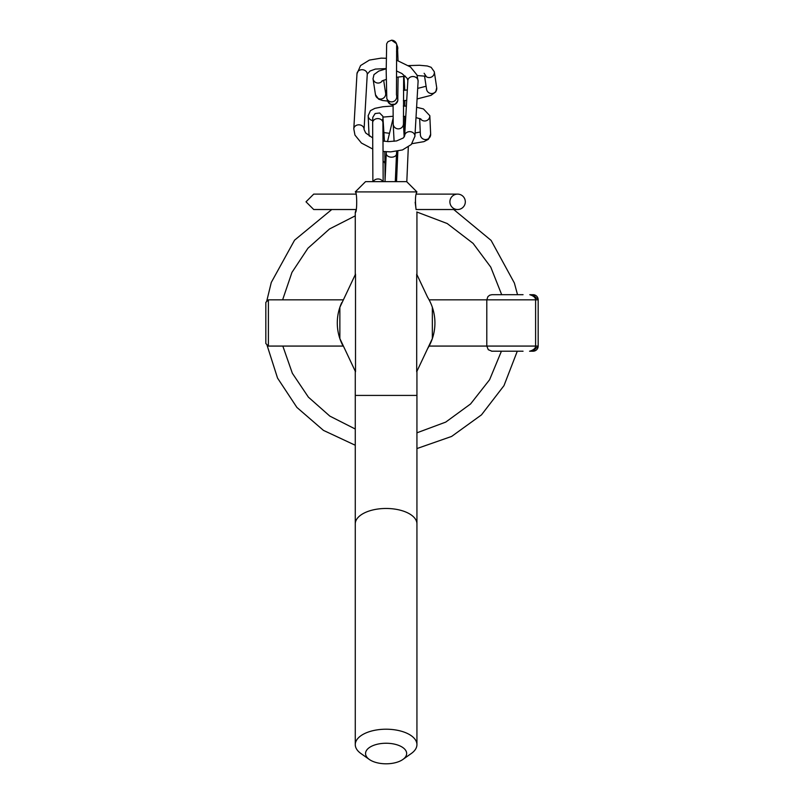 <?xml version="1.0" encoding="UTF-8"?>
<svg xmlns="http://www.w3.org/2000/svg" width="804" height="804" viewBox="0 0 804 804"><rect width="100%" height="100%" fill="white"/><g stroke="black" fill="none" stroke-linecap="round" stroke-linejoin="round"><path stroke-width="1.21" d="M432.351 338.584L416.693 371.77L416.693 274.134L427.577 297.199A48.813 48.813 0 0 1 427.577 348.705L432.351 338.584L432.351 307.319M338.775 334.916L339.861 338.564L355.519 371.77L355.519 274.134L339.861 307.319L339.861 338.584L344.645 348.735M344.635 297.189L339.861 307.319M341.72 302.636A48.813 48.813 0 0 0 343.067 345.991M340.836 304.676L339.901 307.218M339.871 307.289L338.775 310.987M339.901 338.685L341.167 342.022M342.333 344.554L342.584 345.067M416.934 191.915L406.663 181.644L365.549 181.644L355.267 191.915L416.934 191.915C415.346 194.588 415.055 200.437 416.07 209.462L415.176 202.196M355.267 191.915C357.177 191.282 357.177 213.1 355.267 212.467L356.122 209.522L313.721 209.522L306.012 201.814L313.721 194.116L355.931 194.116M386.101 743.248A20.552 10.281 -0 0 1 404.362 748.795A20.552 10.281 -0 0 1 402.884 759.458A20.552 10.281 -0 0 1 369.317 759.458A20.552 10.281 -0 0 1 367.85 748.795A20.552 10.281 -0 0 1 386.101 743.248M402.884 759.458L411.276 753.519A30.833 15.417 180 0 0 416.934 744.625A30.833 15.417 180 0 0 386.101 729.208A30.833 15.417 180 0 0 355.267 744.625A30.833 15.417 180 0 0 360.926 753.519L369.317 759.458M491.545 351.197L523.052 351.217M416.934 432.813L445.738 422.1L470.571 403.96L489.596 379.739L501.415 351.217L497.063 351.217M523.052 294.686L491.927 294.686L489.696 295.199L487.907 296.626L486.792 299.832L486.792 346.072L429.095 346.072M497.063 294.686L501.686 294.686L490.772 267.129L473.094 243.381L447.215 223.532L416.773 211.985M268.395 346.072L268.395 299.832L265.822 302.394L265.822 343.509L268.395 346.072L343.107 346.072M530.168 294.686L529.786 294.706C533.595 295.892 535.534 297.601 535.605 299.832L535.605 346.072C535.534 348.293 533.595 350.001 529.786 351.197L529.555 351.217M532.288 351.217L533.052 351.217A5.136 5.136 0 0 1 533.032 351.217L538.177 346.072L538.177 299.832L533.032 294.686A5.136 5.136 0 0 1 533.052 294.686L532.901 294.686M491.927 351.217L488.289 349.71L486.792 346.072L538.177 346.072M538.167 346.373A5.136 5.136 0 0 1 537.152 349.147A5.136 5.136 0 0 0 538.167 346.373M533.414 351.197A5.136 5.136 0 0 0 536.901 349.459A5.136 5.136 0 0 1 533.414 351.197L529.786 351.197M529.786 294.706L533.414 294.706A5.136 5.136 0 0 1 538.177 299.832L429.095 299.832M449.898 201.824A7.708 7.708 0 0 1 461.456 195.141A7.708 7.708 0 0 1 461.456 208.497A7.708 7.708 0 0 1 449.898 201.824M416.934 371.267L416.934 395.417L355.267 395.417L355.267 371.267M416.934 395.417L416.934 523.886A30.833 15.417 180 0 0 386.101 508.47A30.833 15.417 180 0 0 355.267 523.886L355.267 744.625M533.414 294.706A5.136 5.136 0 0 1 538.177 299.832M405.367 123.625A5.136 3.497 -177.5 0 1 404.754 123.675M385.056 180.669L386.242 153.463A5.136 3.497 2.5 0 0 390.071 157.041A5.136 3.497 2.5 0 0 396.503 153.916L396.663 151.363M412.03 143.665L423.929 141.645L428.381 139.343L430.653 134.278A5.136 5.055 177.4 0 1 425.607 139.564A5.136 5.055 177.4 0 1 420.381 134.74L419.658 118.489M369.448 136.137A5.136 5.055 177.4 0 1 369.006 134.308L369.358 136.087M372.654 120.499A5.136 5.055 177.4 0 1 368.162 115.444M420.432 118.771A5.136 5.055 -2.6 0 0 429.818 115.696L423.427 108.922L416.603 107.284M394.101 141.283L393.196 124.067A5.136 5.065 -3 0 0 398.292 128.861A5.136 5.065 -3 0 0 403.457 123.525L403.638 76.36M383.659 80.199L385.629 93.184A5.136 5.075 171.4 0 1 381.196 98.982A5.136 5.075 171.4 0 1 375.468 94.721L378.624 99.153L382.463 100.48L387.759 101.083M417.085 98.942L430.994 95.364L435.768 91.857L436.713 87.696A5.136 5.075 171.4 0 1 432.281 93.495A5.136 5.075 171.4 0 1 426.552 89.234L424.532 75.928M436.713 87.696L434.291 71.727A5.136 5.075 171.4 0 1 425.597 76.119M373.016 78.531A5.136 5.075 -8.6 0 0 382.463 80.681M396.704 95.616L397.538 97.887A5.136 5.136 159.8 0 1 392.724 104.801A5.136 5.136 159.8 0 1 387.89 101.435L390.714 104.399L395.236 104.158L397.759 100.731L398.101 77.053M398.04 60.601L397.477 46.521A5.136 5.136 159.8 0 1 396.533 51.667M391.568 40.21A5.136 5.136 159.8 0 1 396.643 46.2M387.89 101.435L386.804 98.49A5.136 5.136 -20.2 0 0 396.714 95.998M386.211 58.28L381.227 58.129L369.418 60.079L360.594 65.526L356.986 73.737A5.136 4.332 3.3 0 1 357.026 73.355A5.136 4.332 3.3 0 1 362.594 69.727A5.136 4.332 3.3 0 1 367.247 74.33A5.136 4.332 3.3 0 1 367.197 74.722M414.884 136.66A5.136 4.332 3.3 0 0 414.924 136.278A5.136 4.332 3.3 0 0 410.271 131.675A5.136 4.332 3.3 0 0 404.713 135.293A5.136 4.332 3.3 0 0 404.663 135.685L407.859 80.571A5.136 4.332 3.3 0 1 407.899 80.189A5.136 4.332 3.3 0 1 413.467 76.561A5.136 4.332 3.3 0 1 418.11 81.164A5.136 4.332 3.3 0 1 418.07 81.556M372.714 137.936L365.669 132.951L364.061 129.444A5.136 4.332 -176.7 0 0 359.408 124.841A5.136 4.332 -176.7 0 0 353.84 128.459A5.136 4.332 -176.7 0 0 353.8 128.851L354.966 135.102L361.448 143.052L372.754 149.031M383.076 161.061A5.136 4.161 -0.2 0 1 384.985 164.287L384.764 151.654M384.443 141.273L382.865 116.278L379.639 112.992L375.136 113.545L372.805 117.283L372.654 122.771A5.136 4.161 -0.2 0 1 377.589 118.6A5.136 4.161 -0.2 0 1 382.925 122.731L382.985 118.69L382.242 120.67M373.227 181.644A5.136 4.161 -0.2 0 1 377.82 178.97A5.136 4.161 -0.2 0 1 382.825 181.644M355.267 212.467L355.267 274.636M416.934 212.467L416.934 274.636M416.934 523.886L416.934 744.625M355.267 523.886L355.267 395.417M268.395 299.832L343.107 299.832M491.907 351.217L492.671 351.217M495.515 294.686L494.792 294.686M355.267 445.245L323.479 430.401L296.897 407.427L277.531 378.061L266.827 344.504M265.822 337.63L265.822 307.239M266.626 301.601L271.28 282.445L294.576 240.165L331.761 209.522M453.737 209.522L491.103 240.406L514.379 283.028L517.525 294.686M517.284 351.217L503.977 385.649L481.485 414.854L451.647 436.421L416.934 448.562M355.267 429.014L329.821 416.1L308.404 397.166L292.354 373.277L282.827 346.072M282.616 299.832L291.963 272.385L307.932 248.245L329.519 228.959L355.267 215.844M416.08 209.522L457.607 209.522M457.607 194.116L416.271 194.116M397.849 151.162L396.523 181.644M408.311 147.072L406.804 181.784M386.242 153.463L386.332 151.785M387.518 141.564L393.096 118.399M404.804 116.942L405.105 116.399M395.297 181.644L396.503 153.916M384.101 132.61L389.066 133.243M415.115 133.002L420.261 132.017M393.086 105.987L382.905 106.741L374.885 108.359L370.443 110.65L368.172 115.716L369.006 134.308M403.357 106.027L406.372 106.178M383.076 117.082L393.086 116.268M403.367 116.319L405.779 116.439M416.01 117.615L420.914 119.002M430.653 134.278L429.818 115.696M404.593 136.117L404.804 116.389M404.844 106.098L404.844 100.55M404.01 76.32L404.734 90.078M393.196 124.067L393.086 104.801M404.171 137.022L403.457 123.525M403.377 100.681L406.713 100.369M385.227 90.53L386.312 90.661M403.447 90.36L407.306 89.958M417.698 88.39L426.1 86.249M434.291 71.727L431.135 67.305L427.296 65.978L419.487 65.275L408.583 65.596M386.191 68.802L378.764 71.084L373.981 74.591L373.036 78.762L375.468 94.721M424.13 73.275L426.13 76.269L417.196 75.536M405.407 76.179L396.483 77.295M386.221 79.405L381.92 80.973M386.804 98.49L386.191 71.315L386.664 43.798L387.91 41.728L391.538 40.2L396.392 43.577L397.477 46.521M396.452 94.942L396.653 45.959M396.483 60.129L410.462 66.963L416.944 74.913L418.11 81.164L414.924 136.278L411.316 144.489L402.492 149.936L390.684 151.886L383.036 151.453M364.061 129.444L367.267 74.099L370.091 70.993L375.398 69.074L386.191 68.591M407.859 80.571L407.176 78.36L401.92 73.536L396.472 70.933M404.663 135.685L403.306 137.976L396.593 140.931L388.523 141.605L382.995 141.062M356.986 73.737L353.8 128.851M383.156 181.644L382.925 122.731M372.875 181.644L372.654 122.771M384.985 164.287L385.056 181.644"/></g></svg>
